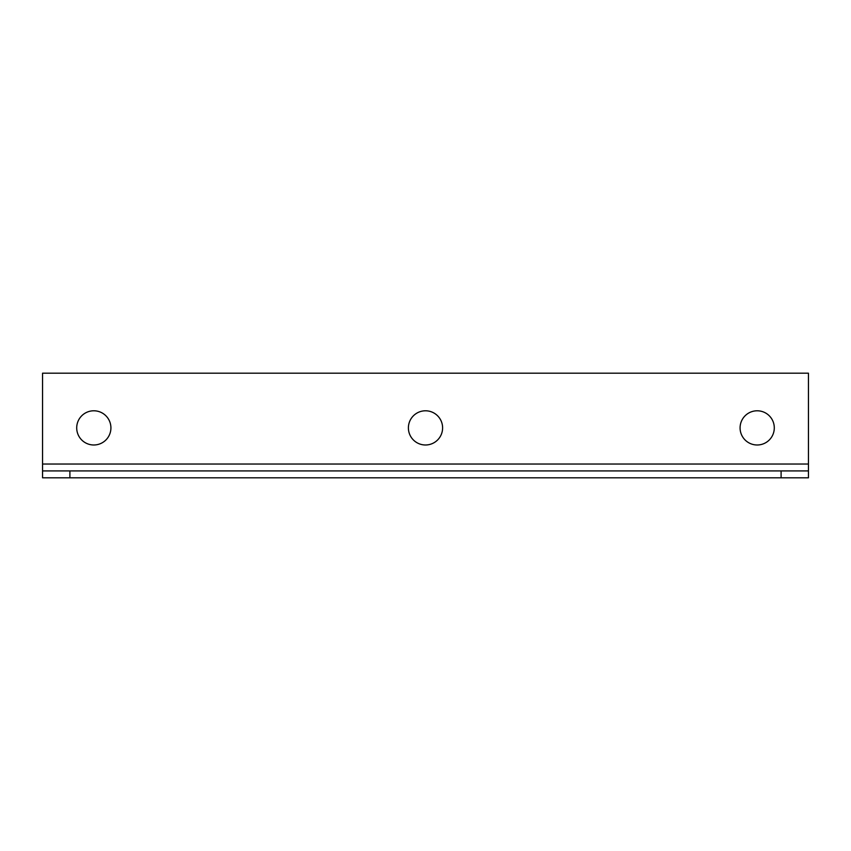 <?xml version="1.0" encoding="UTF-8"?>
<svg xmlns="http://www.w3.org/2000/svg" width="851" height="851" viewBox="0 0 851 851"><rect width="100%" height="100%" fill="white"/><g stroke="black" fill="none" stroke-linecap="round" stroke-linejoin="round"><path stroke-width="1.28" d="M110.917 427.893A17.105 17.105 0 0 1 93.812 444.988A17.105 17.105 0 0 1 76.707 427.893A17.105 17.105 0 0 1 93.812 410.788A17.105 17.105 0 0 1 110.917 427.893M442.605 427.893A17.105 17.105 0 0 1 425.5 444.988A17.105 17.105 0 0 1 408.395 427.893A17.105 17.105 0 0 1 425.5 410.788A17.105 17.105 0 0 1 442.605 427.893M774.293 427.893A17.105 17.105 0 0 1 757.188 444.988A17.105 17.105 0 0 1 740.083 427.893A17.105 17.105 0 0 1 757.188 410.788A17.105 17.105 0 0 1 774.293 427.893M69.899 470.922L808.45 470.922L808.45 477.815L42.55 477.815L42.55 470.922L69.899 470.922L69.899 477.815M808.45 470.922L808.45 373.185L42.55 373.185L42.55 470.922M781.101 470.922L781.101 477.815M808.45 464.029L42.55 464.029"/></g></svg>
